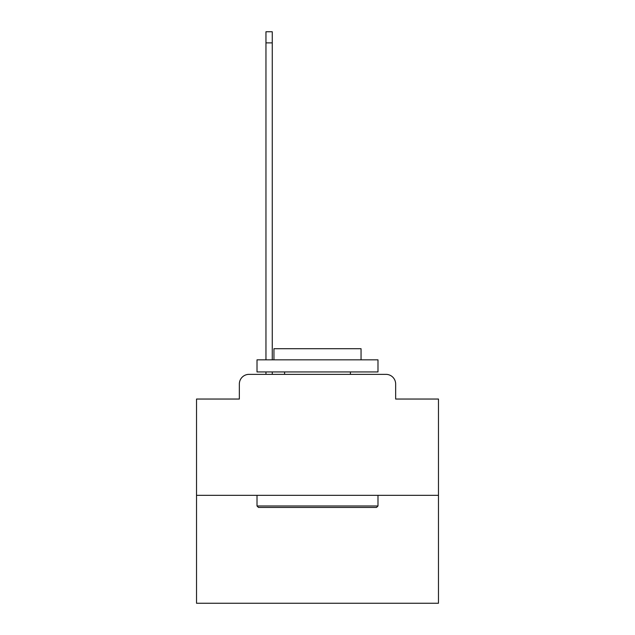 <?xml version="1.0" encoding="UTF-8"?>
<svg xmlns="http://www.w3.org/2000/svg" width="635" height="635" viewBox="0 0 635 635"><rect width="100%" height="100%" fill="white"/><g stroke="black" fill="none" stroke-linecap="round" stroke-linejoin="round"><path stroke-width="0.95" d="M239.347 384.04L239.347 399.042L239.347 384.04A9.676 9.676 0 0 1 249.023 374.356L265.962 374.356L265.962 371.943M438.475 495.34L196.525 495.34L196.525 603.25L438.475 603.25L438.475 399.042L395.653 399.042L395.653 384.04A9.676 9.676 0 0 0 385.977 374.356L249.023 374.356M196.525 495.34L196.525 399.042L239.347 399.042M272.256 371.943L272.256 374.356L279.757 374.356M355.243 374.356L385.977 374.356M395.653 399.042L395.653 384.04M376.539 507.436L258.461 507.436L257.008 505.984L377.992 505.984L376.539 507.436M257.008 359.839L377.992 359.839L377.992 371.943L257.008 371.943L257.008 359.839M361.053 359.839L361.053 348.71L273.947 348.71L273.947 359.839M257.008 495.34L257.008 505.984M377.992 495.34L377.992 505.984M284.591 371.943L284.591 374.356M350.409 371.943L350.409 374.356M265.962 359.839L265.962 31.75L272.256 31.75L272.256 359.839M265.962 42.878L272.256 42.878"/></g></svg>
